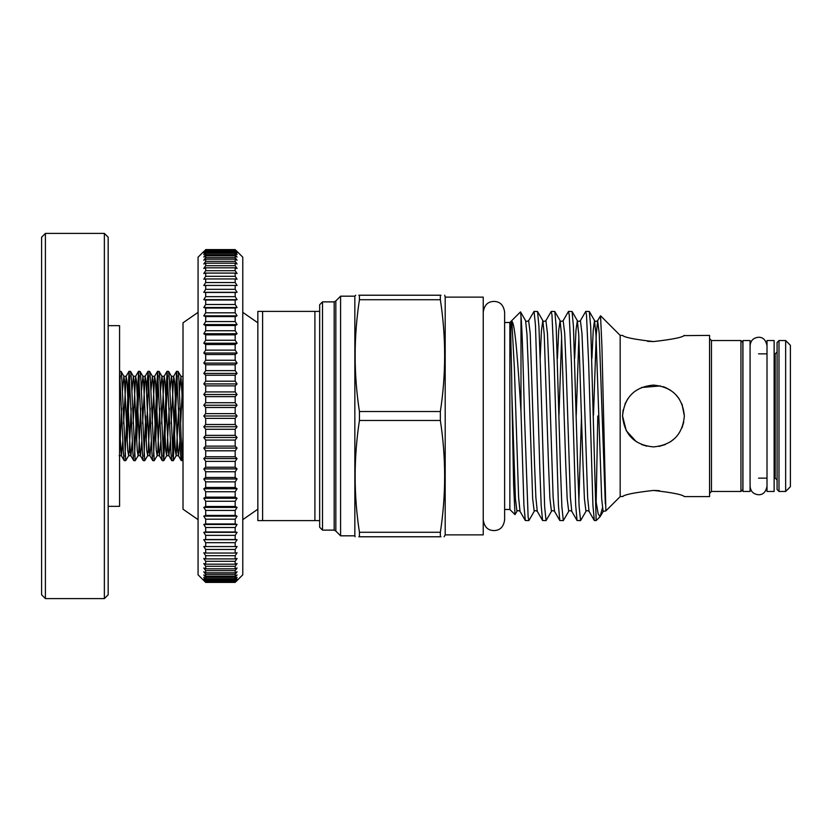 <?xml version="1.0" encoding="UTF-8"?>
<svg xmlns="http://www.w3.org/2000/svg" width="832" height="832" viewBox="0 0 832 832"><rect width="100%" height="100%" fill="white"/><g stroke="black" fill="none" stroke-linecap="round" stroke-linejoin="round"><path stroke-width="1.25" d="M750.079 416L750.079 340.538L742.945 340.538L742.945 491.462L750.079 491.462L750.079 416M774.134 416L774.134 340.538L767.01 340.538L767.01 491.462L774.134 491.462L774.134 416M104.364 233.407L108.17 237.214L108.17 594.786L104.364 598.593L104.364 233.407L45.406 233.407L45.406 598.593L41.6 594.786L41.6 237.214L45.406 233.407M108.17 325.655L119.579 325.655L119.579 506.345L108.17 506.345M173.243 460.699L171.756 460.616L171.07 454.709L167.107 371.301L168.584 371.384L169.281 377.291L173.243 460.699L177.31 375.783M176.613 371.301L178.09 371.384L178.786 377.291L180.378 416C181.262 442.437 182.094 465.348 183.009 460.096L181.272 460.616L180.575 454.709L176.613 371.301L172.546 456.217M163.727 460.699L162.25 460.616L161.554 454.709L157.591 371.301L159.078 371.384L159.765 377.291L163.727 460.699L167.794 375.783M167.107 371.301L163.041 456.217M155.698 440.846L158.288 375.783M157.591 371.301L153.535 456.217M146.193 440.846L148.772 375.783M154.222 460.699L152.745 460.616L152.048 454.709L148.086 371.301L149.562 371.384L150.259 377.291L154.222 460.699L157.154 455.707L157.841 450.466L159.713 408.096M148.086 371.301L146.598 391.154M136.687 440.846L139.266 375.783M144.716 460.699L143.229 460.616L142.532 454.709L138.57 371.301L140.057 371.384L140.754 377.291L144.716 460.699L147.649 455.707L148.335 450.466L150.207 408.096M138.57 371.301L134.514 456.217M127.171 440.846L129.761 375.783M135.2 460.699L133.723 460.616L133.026 454.709L129.064 371.301L130.541 371.384L131.238 377.291L135.2 460.699L138.143 455.707L138.819 450.466L140.691 408.096M129.064 371.301L124.998 456.217M119.579 388.336L120.245 375.783M119.579 371.301L121.035 371.384L121.732 377.291L125.694 460.699L128.627 455.707L129.314 450.466L131.186 408.096M125.694 460.699L124.207 460.616L123.521 454.709L119.579 371.311M183.009 436.914L182.062 456.217M145.704 416L144.019 456.217M237.078 251.482L242.778 257.182L242.778 574.818L235.175 582.4L237.078 580.164L235.175 581.89L237.078 579.114L235.175 580.674L237.078 577.356L235.175 578.739L235.175 577.346L237.078 574.912L235.175 576.118L235.175 574.34L237.078 571.792L235.175 572.811L235.175 570.648L237.078 567.996L235.175 568.828L235.175 566.29L237.078 563.555L235.175 564.19L235.175 561.298L237.078 558.48L235.175 558.917L235.175 555.682L237.078 552.791L235.175 553.041L235.175 549.463L237.078 546.52L235.175 546.572L235.175 542.672L237.078 539.687L235.175 539.542L235.175 535.35L237.078 532.334L235.175 531.981L235.175 527.509L237.078 524.472L235.175 523.931L235.175 519.189L237.078 516.152L235.175 515.414L235.175 510.422L237.078 507.406L235.175 506.47L235.175 501.259L237.078 498.264L235.175 497.141L235.175 491.733L237.078 488.769L235.175 487.469L235.175 481.874L237.078 478.962L235.175 477.485L235.175 471.744L237.078 468.884L235.175 467.241L235.175 461.365L237.078 458.578L235.175 456.768L235.175 450.798L237.078 448.094L235.175 446.129L235.175 440.076L237.078 437.476L235.175 435.365L235.175 429.26L237.078 426.764L235.175 424.507L235.175 418.382L237.078 416L235.175 413.618L235.175 407.493L237.078 405.236L235.175 402.74L235.175 396.635L237.078 394.524L235.175 391.924L235.175 385.871L237.078 383.906L235.175 381.202L235.175 375.232L237.078 373.422L235.175 370.635L235.175 364.759L237.078 363.116L235.175 360.256L235.175 354.515L237.078 353.038L235.175 350.126L235.175 344.531L237.078 343.231L235.175 340.267L235.175 334.859L237.078 333.736L235.175 330.741L235.175 325.53L237.078 324.594L235.175 321.578L235.175 316.586L237.078 315.848L235.175 312.811L235.175 308.069L237.078 307.528L235.175 304.491L235.175 300.019L237.078 299.666L235.175 296.65L235.175 292.458L237.078 292.313L235.175 289.328L235.175 285.428L237.078 285.48L235.175 282.537L235.175 278.959L237.078 279.209L235.175 276.318L235.175 273.083L237.078 273.52L235.175 270.702L235.175 267.81L237.078 268.445L235.175 265.71L235.175 263.172L237.078 264.004L235.175 261.352L235.175 259.189L237.078 260.208L235.175 257.66L235.175 255.882L237.078 257.088L235.175 254.654L235.175 253.261L237.078 254.644L235.175 251.326L237.078 252.886L235.175 250.11L237.078 251.836L235.175 249.6L237.078 251.482L235.175 249.6L205.691 249.6L203.788 251.836L205.691 250.11L203.788 252.886L205.691 251.326L203.788 254.644L205.691 253.261L205.691 254.654L203.788 257.088L205.691 255.882L205.691 257.66L203.788 260.208L205.691 259.189L205.691 261.352L203.788 264.004L205.691 263.172L205.691 265.71L203.788 268.445L205.691 267.81L205.691 270.702L203.788 273.52L205.691 273.083L205.691 276.318L203.788 279.209L205.691 278.959L205.691 282.537L203.788 285.48L205.691 285.428L205.691 289.328L203.788 292.313L205.691 292.458L205.691 296.65L203.788 299.666L205.691 300.019L205.691 304.491L203.788 307.528L205.691 308.069L205.691 312.811L203.788 315.848L205.691 316.586L205.691 321.578L203.788 324.594L205.691 325.53L205.691 330.741L203.788 333.736L205.691 334.859L205.691 340.267L203.788 343.231L205.691 344.531L205.691 350.126L203.788 353.038L205.691 354.515L205.691 360.256L203.788 363.116L205.691 364.759L205.691 370.635L203.788 373.422L205.691 375.232L205.691 381.202L203.788 383.906L205.691 385.871L205.691 391.924L203.788 394.524L205.691 396.635L205.691 402.74L203.788 405.236L205.691 407.493L205.691 413.618L203.788 416L205.691 418.382L235.175 418.382M205.691 418.382L205.691 424.507L203.788 426.764L205.691 429.26L205.691 435.365L203.788 437.476L205.691 440.076L205.691 446.129L203.788 448.094L205.691 450.798L205.691 456.768L203.788 458.578L205.691 461.365L205.691 467.241L203.788 468.884L205.691 471.744L205.691 477.485L203.788 478.962L205.691 481.874L205.691 487.469L203.788 488.769L205.691 491.733L205.691 497.141L203.788 498.264L205.691 501.259L205.691 506.47L203.788 507.406L205.691 510.422L205.691 515.414L203.788 516.152L205.691 519.189L205.691 523.931L203.788 524.472L205.691 527.509L205.691 531.981L203.788 532.334L205.691 535.35L205.691 539.542L203.788 539.687L205.691 542.672L205.691 546.572L203.788 546.52L205.691 549.463L205.691 553.041L203.788 552.791L205.691 555.682L205.691 558.917L203.788 558.48L205.691 561.298L205.691 564.19L203.788 563.555L205.691 566.29L205.691 568.828L203.788 567.996L205.691 570.648L205.691 572.811L203.788 571.792L205.691 574.34L205.691 576.118L203.788 574.912L205.691 577.346L205.691 578.739L203.788 577.356L205.691 580.674L203.788 579.114L205.691 581.89L203.788 580.164L205.691 582.4L198.078 574.818L198.078 257.182L203.788 251.482M198.078 519.657L183.009 509.194L183.009 322.806L198.078 312.343M257.847 509.194L242.778 519.657M257.847 322.806L242.778 312.343M623.126 410.062L622.554 416L626.267 430.706L636.282 441.698M641.534 444.517L646.797 446.181M658.996 446.41L665.35 444.527M670.675 441.667L675.147 438.017M682.022 427.814L683.758 422.074M322.514 530.119L319.665 527.27L319.665 304.73L322.514 301.881L322.514 530.119L334.183 530.119L335.837 531.066L335.837 300.934L340.59 296.182L340.59 535.818L354.848 535.818L354.848 296.182L355.701 295.225M778.991 491.462L777.088 489.559L777.088 416L777.088 480.043L775.185 478.15L775.185 353.85L777.088 351.957L777.088 416L777.088 342.441L778.991 340.538L778.991 491.462L785.647 491.462L785.647 340.538L790.4 345.29L790.4 486.71L785.647 491.462M742.851 342.441L742.851 489.559L740.948 491.462L740.948 340.538L742.851 342.441M653.463 341.567C634.67 339.446 624.364 337.397 622.554 335.4C624.374 337.397 634.681 339.446 653.463 341.567C672.256 339.446 682.562 337.386 684.362 335.4C682.521 337.397 672.214 339.456 653.463 341.567L647.504 341.328M683.81 335.618L709.571 335.4L709.571 496.6L684.362 496.6M593.486 415.178L596.263 334.537L597.657 320.653L600.538 315.765L601.91 345.727L605.873 510.879L620.173 496.6L620.173 335.4L622.554 335.4M682.063 404.279L684.362 416C682.542 434.814 672.235 445.11 653.442 446.909C634.65 445.068 624.354 434.772 622.554 416C624.385 397.197 634.681 386.901 653.442 385.091C672.256 386.911 682.562 397.207 684.362 416L681.97 404.061M679.099 398.746L676.541 395.45M670.602 390.291L665.392 387.494M665.101 387.369L663.062 386.62M504.629 509.486L509.86 509.486L509.86 322.514L520.478 311.906L520.988 316.118C522.319 330.138 523.234 370.479 524.493 416L528.133 517.161L528.913 520.51L534.206 511.347C534.643 510.422 535.662 510.422 537.274 511.347L542.568 520.51L546.062 520.603L544.627 506.594L540.311 363.698L538.938 326.602L537.545 311.49L534.05 311.397L535.486 325.406L539.802 468.302L541.174 505.398L542.568 520.51M445.193 416L445.193 297.128L483.236 297.128L483.236 534.872L445.193 534.872L445.193 416M440.357 295.225C446.077 295.225 446.077 295.225 440.357 295.225L359.434 295.225L359.434 299.718C353.714 336.981 353.714 374.244 359.434 411.518L359.434 420.482L440.357 420.482L440.357 411.518C446.077 374.244 446.077 336.981 440.357 299.718L440.357 295.225L440.981 295.225M359.434 295.225C353.714 295.225 353.714 295.225 359.434 295.225L358.81 295.225M440.357 411.518L359.434 411.518C353.714 374.244 353.714 336.981 359.434 299.718L440.357 299.718M574.673 358.467L575.973 330.408L577.346 320.653C577.782 321.578 578.802 321.578 580.403 320.653L585.697 311.49L586.487 314.839L588.682 363.698L592.935 505.398L594.329 520.51L596.159 520.603L590.699 326.602L589.306 311.49L585.811 311.397M511.836 392.964L515.403 498.67L516.953 511.347L515.008 514.623L513.635 485.181L511.836 392.964C511.659 353.527 509.621 323.669 511.836 321.308C515.195 323.294 518.014 364.239 520.988 411.663L523.921 505.398L525.314 520.51L528.809 520.603M520.988 411.663L520.988 316.118M534.206 511.347L532.657 498.67L528.341 368.274L526.978 334.537L525.585 320.653C526.022 321.578 527.041 321.578 528.642 320.653L534.05 311.397M540.166 358.467L541.466 330.408L542.838 320.653C543.275 321.578 544.294 321.578 545.896 320.653L551.19 311.49L551.98 314.839L554.174 363.698L558.428 505.398L559.822 520.51L563.316 520.603L561.881 506.594L560.446 468.302L556.192 326.602L554.798 311.49L551.304 311.397M557.419 358.467L558.719 330.408L560.092 320.653C560.529 321.578 561.548 321.578 563.15 320.653L568.443 311.49L569.234 314.839L571.428 363.698L575.682 505.398L577.075 520.51L580.57 520.603L579.134 506.594L577.699 468.302L573.446 326.602L572.052 311.49L568.558 311.397M537.545 311.49L542.838 320.653L544.232 334.537L548.475 463.726L549.91 498.67L551.46 511.347L546.062 520.603M554.798 311.49L560.092 320.653L561.486 334.537L565.729 463.726L567.164 498.67L568.714 511.347L563.316 520.603M578.874 501.561L581.495 416M572.052 311.49L577.346 320.653L578.739 334.537L582.982 463.726L584.418 498.67L585.967 511.347L580.57 520.603M623.106 496.382L620.173 496.6M653.463 490.433C634.66 492.554 624.354 494.614 622.554 496.6C624.395 494.603 634.702 492.544 653.463 490.433C672.246 492.554 682.552 494.603 684.362 496.6C682.542 494.603 672.235 492.554 653.463 490.433L659.412 490.672M679.162 398.84L675.293 394.118M670.675 390.333L665.361 387.473M660.514 385.913L641.493 387.504M627.817 398.757L624.946 404.071M623.168 409.885L622.554 416M602.399 508.019L600.09 516.682L598.177 513.916L596.159 502.268L597.802 416M596.128 501.561L596.159 500.843M358.81 536.775L359.434 536.775C353.714 536.775 353.714 536.775 359.434 536.775L440.981 536.775M359.434 420.482C353.714 457.756 353.714 495.019 359.434 532.282L359.434 536.775M444.09 536.775L445.193 534.872M440.357 536.775C446.077 536.775 446.077 536.775 440.357 536.775L440.357 532.282L359.434 532.282M440.357 532.282C446.077 495.019 446.077 457.756 440.357 420.482M742.851 416L742.945 352.55M262.61 311.397L262.61 520.603L314.912 520.603L314.912 311.397L257.847 311.397L257.847 520.603L262.61 520.603M319.665 520.603L314.912 520.603M314.912 311.397L319.665 311.397M203.788 580.518L205.691 582.4L235.175 582.4L237.078 580.518M205.691 582.202L235.175 582.202M205.691 581.89L235.175 581.89M205.691 581.287L235.175 581.287M205.691 580.674L235.175 580.674M205.691 579.675L235.175 579.675M205.691 578.739L235.175 578.739M205.691 577.346L235.175 577.346M205.691 576.118L235.175 576.118M205.691 574.34L235.175 574.34M205.691 572.811L235.175 572.811M205.691 570.648L235.175 570.648M205.691 568.828L235.175 568.828M205.691 566.29L235.175 566.29M205.691 564.19L235.175 564.19M205.691 561.298L235.175 561.298M205.691 558.917L235.175 558.917M205.691 555.682L235.175 555.682M205.691 553.041L235.175 553.041M205.691 549.463L235.175 549.463M205.691 546.572L235.175 546.572M205.691 542.672L235.175 542.672M205.691 539.542L235.175 539.542M205.691 535.35L235.175 535.35M205.691 531.981L235.175 531.981M205.691 527.509L235.175 527.509M205.691 523.931L235.175 523.931M205.691 519.189L235.175 519.189M205.691 515.414L235.175 515.414M205.691 510.422L235.175 510.422M205.691 506.47L235.175 506.47M205.691 501.259L235.175 501.259M205.691 497.141L235.175 497.141M205.691 491.733L235.175 491.733M205.691 487.469L235.175 487.469M205.691 481.874L235.175 481.874M205.691 477.485L235.175 477.485M205.691 471.744L235.175 471.744M205.691 467.241L235.175 467.241M205.691 461.365L235.175 461.365M205.691 456.768L235.175 456.768M205.691 450.798L235.175 450.798M205.691 446.129L235.175 446.129M205.691 440.076L235.175 440.076M205.691 435.365L235.175 435.365M205.691 429.26L235.175 429.26M205.691 424.507L235.175 424.507M205.691 413.618L235.175 413.618M205.691 407.493L235.175 407.493M205.691 402.74L235.175 402.74M205.691 396.635L235.175 396.635M205.691 391.924L235.175 391.924M205.691 385.871L235.175 385.871M205.691 381.202L235.175 381.202M205.691 375.232L235.175 375.232M205.691 370.635L235.175 370.635M205.691 364.759L235.175 364.759M205.691 360.256L235.175 360.256M205.691 354.515L235.175 354.515M205.691 350.126L235.175 350.126M205.691 344.531L235.175 344.531M205.691 340.267L235.175 340.267M205.691 334.859L235.175 334.859M205.691 330.741L235.175 330.741M205.691 325.53L235.175 325.53M205.691 321.578L235.175 321.578M205.691 316.586L235.175 316.586M205.691 312.811L235.175 312.811M205.691 308.069L235.175 308.069M205.691 304.491L235.175 304.491M205.691 300.019L235.175 300.019M205.691 296.65L235.175 296.65M205.691 292.458L235.175 292.458M205.691 289.328L235.175 289.328M205.691 285.428L235.175 285.428M205.691 282.537L235.175 282.537M205.691 278.959L235.175 278.959M205.691 276.318L235.175 276.318M205.691 273.083L235.175 273.083M205.691 270.702L235.175 270.702M205.691 267.81L235.175 267.81M205.691 265.71L235.175 265.71M205.691 263.172L235.175 263.172M205.691 261.352L235.175 261.352M205.691 259.189L235.175 259.189M205.691 257.66L235.175 257.66M205.691 255.882L235.175 255.882M205.691 254.654L235.175 254.654M205.691 253.261L235.175 253.261M205.691 252.325L235.175 252.325M205.691 251.326L235.175 251.326M205.691 250.713L235.175 250.713M205.691 250.11L235.175 250.11M205.691 249.798L235.175 249.798M205.691 249.6L235.175 249.6M203.788 292.313L237.078 292.313M203.788 299.666L237.078 299.666M203.788 307.528L237.078 307.528M203.788 315.848L237.078 315.848M203.788 324.594L237.078 324.594M203.788 333.736L237.078 333.736M203.788 343.231L237.078 343.231M203.788 353.038L237.078 353.038M203.788 363.116L237.078 363.116M203.788 373.422L237.078 373.422M203.788 383.906L237.078 383.906M203.788 394.524L237.078 394.524M203.788 405.236L237.078 405.236M203.788 416L237.078 416M203.788 426.764L237.078 426.764M203.788 437.476L237.078 437.476M203.788 448.094L237.078 448.094M203.788 458.578L237.078 458.578M203.788 468.884L237.078 468.884M203.788 478.962L237.078 478.962M203.788 488.769L237.078 488.769M203.788 498.264L237.078 498.264M203.788 507.406L237.078 507.406M203.788 516.152L237.078 516.152M203.788 524.472L237.078 524.472M203.788 532.334L237.078 532.334M203.788 539.687L237.078 539.687M740.948 340.538L711.464 340.538L711.464 491.462L709.571 493.366M334.183 530.119L334.183 301.881L335.837 300.934M591.926 358.467L593.226 330.408L594.485 320.549L595.993 334.537L601.671 498.67L603.106 511.451L605.873 510.879M511.836 321.308L514.384 368.274L518.627 497.463L520.021 511.347L525.314 520.51M528.642 320.653L530.202 333.33L534.518 463.726L535.881 497.463L537.274 511.347M545.896 320.653L547.456 333.33L548.891 368.274L553.134 497.463L554.528 511.347L559.822 520.51M558.979 415.178L561.621 337.033M563.15 320.653L564.71 333.33L566.145 368.274L570.388 497.463L571.782 511.347L577.075 520.51M576.233 415.178L578.874 337.033M580.403 320.653L581.963 333.33L583.398 368.274L587.642 497.463L589.035 511.347L594.329 520.51M589.306 311.49L594.599 320.653C595.036 321.578 596.055 321.578 597.657 320.653L599.217 333.33L605.322 503.89M119.579 428.626L121.368 455.707L122.824 440.846M123.573 423.904L126.131 376.293L127.026 381.534L130.198 450.466L130.884 455.707L132.34 440.846M133.078 423.904L135.637 376.293L136.542 381.534L139.703 450.466L140.39 455.707L141.846 440.846M142.594 423.904L145.142 376.293L146.047 381.534L149.219 450.466L149.906 455.707L151.362 440.846M152.1 423.904L154.658 376.293L155.553 381.534L158.725 450.466L159.411 455.707L160.867 440.846M161.606 423.904L164.164 376.293L165.069 381.534L168.241 450.466L168.917 455.707L170.373 440.846M171.122 423.904L173.68 376.293L174.574 381.534L177.746 450.466L178.433 455.707L179.889 440.846M180.627 423.904L183.009 376.844M119.579 453.138L121.68 408.096M122.418 391.154L123.874 376.293L124.561 381.534L127.733 450.466L128.627 455.707L130.884 455.707L133.723 460.616M131.924 391.154L133.38 376.293L134.066 381.534L137.238 450.466L138.143 455.707L140.39 455.707L143.229 460.616M141.44 391.154L142.896 376.293L143.582 381.534L146.744 450.466L147.649 455.707L149.906 455.707L152.745 460.616M150.946 391.154L152.402 376.293L153.088 381.534L156.26 450.466L157.154 455.707L159.411 455.707L162.25 460.616M160.462 391.154L161.918 376.293L162.594 381.534L165.766 450.466L166.67 455.707L169.229 408.096M169.967 391.154L171.423 376.293L172.11 381.534L175.282 450.466L176.176 455.707L178.734 408.096M179.473 391.154L180.929 376.293L183.009 410.665M767.01 486.273C765.814 492.055 762.996 494.874 758.545 494.738C753.397 494.239 750.578 491.421 750.079 486.273M767.01 345.727C765.814 339.945 762.996 337.126 758.545 337.262C753.397 337.761 750.578 340.579 750.079 345.727M483.236 312.104C484.754 302.463 490.36 301.61 493.938 301.402C497.453 301.517 503.235 302.65 504.629 312.104L504.629 519.896C503.235 529.35 497.453 530.483 493.938 530.598C490.36 530.39 484.754 529.537 483.236 519.896M509.86 322.514L504.629 322.514L504.629 312.104M104.364 598.593L45.406 598.593M742.945 479.45L742.851 480.043M758.545 353.85L767.01 353.85M774.134 353.85L775.185 353.85M778.991 340.538L785.647 340.538M445.193 297.128L444.683 295.225M340.59 296.182L354.848 296.182M322.514 301.881L334.183 301.881M620.173 335.4L600.538 315.765M509.86 509.486L515.008 514.623M600.09 516.682L596.159 520.603M354.848 535.818L355.108 536.775M758.545 478.15L767.01 478.15M774.134 478.15L775.185 478.15M711.464 491.462L740.948 491.462M600.35 516.318L603.221 511.347M525.585 320.653L520.541 311.927M516.953 511.347C517.39 510.422 518.409 510.422 520.021 511.347M551.46 511.347C551.897 510.422 552.916 510.422 554.528 511.347M568.714 511.347C569.15 510.422 570.17 510.422 571.782 511.347M585.967 511.347C586.404 510.422 587.423 510.422 589.035 511.347M335.837 531.066L340.59 535.818M711.464 340.538L709.571 338.634M183.009 376.522L180.929 376.293L178.09 371.384M124.207 460.616L121.368 455.707L119.122 455.707M128.97 371.384L126.131 376.293L123.874 376.293L121.035 371.384M138.476 371.384L135.637 376.293L133.38 376.293L130.541 371.384M147.982 371.384L145.142 376.293L142.896 376.293L140.057 371.384M157.498 371.384L154.658 376.293L152.402 376.293L149.562 371.384M167.003 371.384L164.164 376.293L161.918 376.293L159.078 371.384M171.756 460.616L168.917 455.707L166.67 455.707L163.831 460.616M176.519 371.384L173.68 376.293L171.423 376.293L168.584 371.384M181.272 460.616L178.433 455.707L176.176 455.707L173.337 460.616"/></g></svg>
